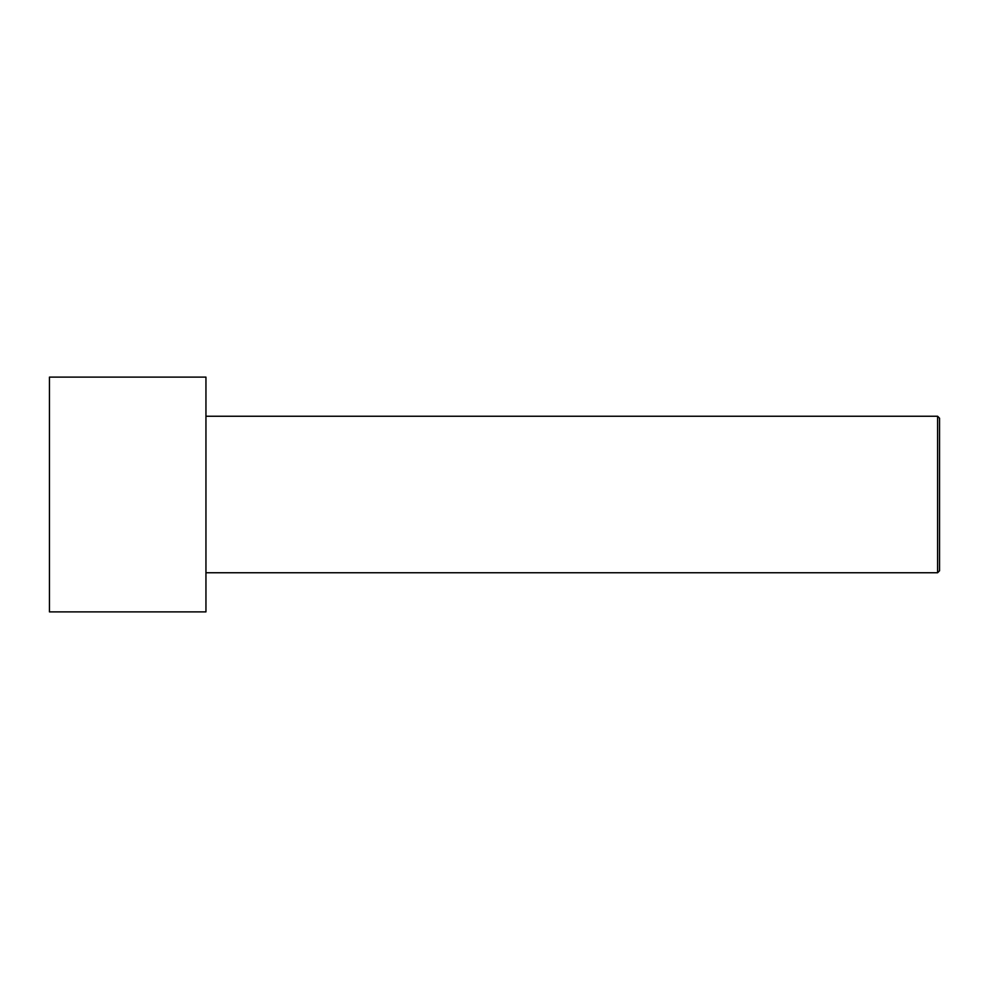 <?xml version="1.0" encoding="UTF-8"?>
<svg xmlns="http://www.w3.org/2000/svg" width="989" height="989" viewBox="0 0 989 989"><rect width="100%" height="100%" fill="white"/><g stroke="black" fill="none" stroke-linecap="round" stroke-linejoin="round"><path stroke-width="1.48" d="M939.55 570.789L939.55 418.211L937.597 416.245L937.597 572.755L939.55 570.789L937.597 572.755L937.597 416.245L205.947 416.245L937.597 416.245L939.55 418.211L939.55 570.789M205.947 572.755L937.597 572.755L205.947 572.755M205.947 611.882L205.947 377.118L49.45 377.118L49.45 611.882L205.947 611.882L49.45 611.882L49.45 377.118L205.947 377.118L205.947 611.882"/></g></svg>
